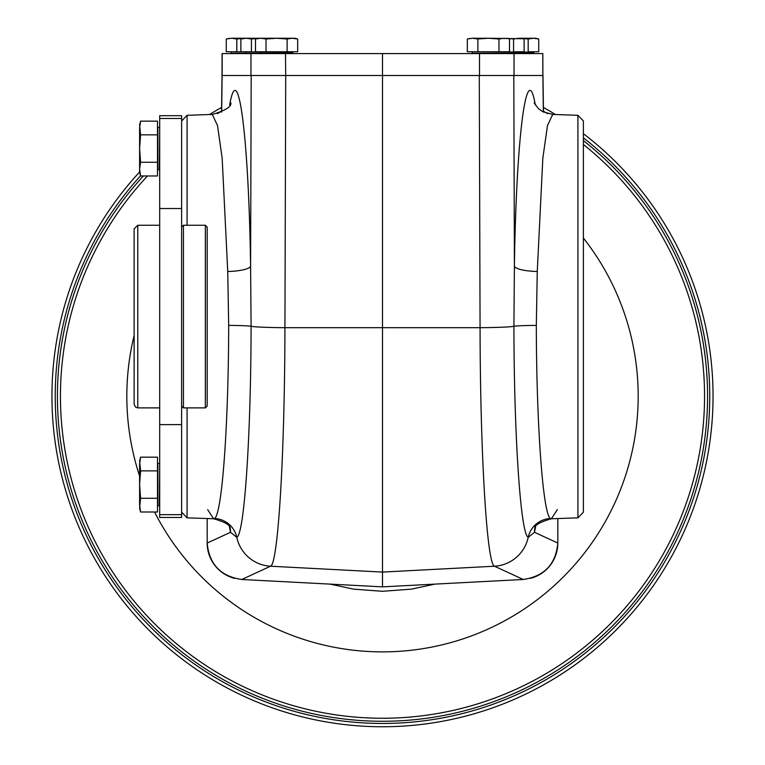 <?xml version="1.0" encoding="UTF-8"?>
<svg xmlns="http://www.w3.org/2000/svg" width="765" height="765" viewBox="0 0 765 765"><rect width="100%" height="100%" fill="white"/><g stroke="black" fill="none" stroke-linecap="round" stroke-linejoin="round"><path stroke-width="1.15" d="M159.694 118.489L159.694 517.465L181.611 517.465L181.611 115.687L159.694 115.687L159.694 118.489L181.611 118.489M140.588 162.266L139.603 169.113L140.588 175.969L157.504 175.969L157.504 121.138L140.588 121.138L139.603 127.994L139.603 148.553L140.588 162.266L157.504 162.266M157.504 498.292L157.504 457.174L140.588 457.174L139.603 464.03L139.603 484.589L140.588 498.292L157.504 498.292L157.504 512.005L140.588 512.005L139.775 507.903M139.603 464.03L140.588 457.174L139.603 460.846L140.588 470.877L157.504 470.877M140.588 470.877L139.603 484.589L139.603 505.149L140.588 512.005L139.603 508.333L140.588 498.292M139.603 127.994L140.588 121.138L139.603 124.819L140.588 134.85L139.603 148.553L139.603 172.297L140.588 175.969M159.694 225.254L137.777 225.254L134.133 228.907L134.133 404.236L135.587 407.152L137.777 407.888L159.694 407.888M140.588 134.85L157.504 134.85M140.253 174.602L139.603 169.113M181.611 227.081L183.437 225.254L183.437 407.888L181.611 406.062M134.133 296.485L134.133 336.657M205.355 225.254L207.181 227.081L207.181 406.062L205.355 407.888L205.355 225.254L183.437 225.254M534.878 527.716A23.744 22.625 -167.3 0 0 534.486 532.297L528.213 537.298A36.529 36.414 -65.2 0 1 494.486 566.215C486.932 564.723 480.248 454.668 480.066 327.688L479.282 75.505L542.882 75.505L543.351 112.025M542.834 75.505L542.834 53.588L542.882 75.505M479.512 53.588L479.512 75.505L222.032 75.505L222.08 53.588L542.834 53.588M382.5 586.86L241.797 579.488C220.703 576.399 209.161 564.264 207.181 543.054L230.514 532.297L236.787 537.298A36.529 36.414 -114.8 0 0 270.514 566.215L382.5 572.086L382.5 586.86L523.203 579.488C544.298 576.399 555.839 564.264 557.819 543.054L557.819 518.546M207.659 509.614L213.588 518.766L214.458 518.507C221.898 515.457 228.515 426.612 228.687 325.402L227.74 271.499A23.744 5.288 179.1 0 0 250.595 266.22L251.092 326.292A36.529 1.626 -179.8 0 0 284.934 327.688C284.752 454.486 278.078 564.819 270.514 566.215L241.797 579.488C220.664 576.428 209.122 564.274 207.181 543.007A36.567 36.529 136.5 0 0 234.606 578.378M523.069 38.747L488.424 38.25L477.876 39.005L477.876 51.762L509.509 51.762L509.509 39.005L506.688 38.25M533.463 38.25L528.185 39.005L528.185 51.762L538.732 51.762L538.732 39.005L535.902 38.25L533.463 38.25L538.732 39.005L533.463 38.25L518.852 38.25L513.573 39.005L507.147 38.374M521.3 38.25L524.121 39.005L524.121 51.762L513.573 51.762L513.573 39.005M292.393 38.25L287.124 39.005L276.576 38.25L294.841 38.25L297.661 39.005L292.393 38.25L297.661 39.005L297.661 51.762L255.491 51.762L255.491 39.005L260.76 38.25L246.148 38.25L240.879 39.005L240.879 51.762L251.427 51.762L251.427 39.005L246.148 38.25L231.537 38.25L226.268 39.005L226.268 51.762L236.815 51.762L236.815 39.005L231.537 38.25L226.268 39.005L229.433 38.384M504.24 38.25L498.971 39.005L488.424 38.25L472.607 38.25L467.339 39.005L467.339 51.762L477.876 51.762M528.185 39.005L521.749 38.374M221.649 112.025L222.118 75.505M228.687 325.402A23.744 1.033 -179.8 0 1 251.092 326.292C250.92 437.379 244.284 534.764 236.787 537.298A23.744 23.658 -128.1 0 0 214.458 518.507M181.611 512.177L187.081 517.848L213.588 518.766C224.528 521.873 230.083 524.933 230.246 527.965L229.988 527.075M230.122 527.716A23.744 22.625 -12.7 0 1 230.514 532.297L229.376 526.549M187.081 517.848L187.081 407.888M187.081 225.254L187.081 115.305L212.307 114.425C225.493 110.514 231.671 106.651 230.848 102.854M227.74 271.499L222.166 158.25L217.528 125.594L212.307 114.425M207.181 518.546L207.181 542.968M534.152 102.854L538.522 108.716L542.758 111.719L552.693 114.425L547.472 125.594L542.834 158.25L537.26 271.499L536.313 325.402C536.485 426.612 543.102 515.457 550.542 518.507A23.744 23.658 128.1 0 0 528.213 537.298C520.716 534.764 514.08 437.379 513.908 326.292A36.529 1.626 -0.2 0 1 480.066 327.688L284.934 327.688L285.718 75.505L382.5 75.505L382.5 572.086L494.486 566.215L523.203 579.468C544.336 576.428 555.878 564.274 557.819 543.007C556.624 560.975 547.482 572.756 530.394 578.378A36.567 36.529 43.5 0 0 557.819 543.026L557.819 542.968M550.542 518.507L551.412 518.766L557.341 509.614M536.313 325.402A23.744 1.033 179.8 0 0 513.908 326.292L514.405 266.22A23.744 5.288 -179.1 0 0 537.26 271.499M577.919 517.848L583.389 512.177L583.389 120.966L577.919 115.305L577.919 517.848L551.412 518.766C540.473 521.873 534.917 524.933 534.754 527.965L535.012 527.075M382.5 75.505L382.5 53.588M285.718 75.505L285.488 53.588M477.876 39.005L472.607 38.25L468.39 38.747M498.971 39.005L498.971 51.762M266.029 39.005L260.76 38.25L276.576 38.25L266.029 39.005L266.029 51.762M287.124 39.005L287.124 51.762M243.7 38.25L240.879 39.005L246.148 38.25M257.853 38.374L251.427 39.005M243.241 38.374L236.815 39.005M583.389 238.039A255.673 255.673 0 0 1 382.5 651.876A255.673 255.673 0 0 1 154.549 512.005M139.603 476.031A255.673 255.673 0 0 1 134.133 335.519M434.96 584.106L411.407 589.136L382.5 591.297L353.593 589.136L330.04 584.106M221.707 107.387A330.557 330.557 0 0 0 209.524 114.521A330.557 330.557 0 0 1 221.707 107.387M139.603 171.991A330.557 330.557 0 0 0 382.5 726.75A330.557 330.557 0 0 0 583.389 133.693A330.557 330.557 0 0 1 382.5 726.75A330.557 330.557 0 0 1 139.603 171.991M555.476 114.521A330.557 330.557 0 0 0 543.293 107.387A330.557 330.557 0 0 1 555.476 114.521M382.5 721.271A325.077 325.077 0 0 0 583.389 140.626A325.077 325.077 0 0 1 382.5 721.271A325.077 325.077 0 0 1 143.39 175.969A325.077 325.077 0 0 0 382.5 721.271M159.694 424.613L181.611 424.613M159.694 514.654L181.611 514.654M159.694 208.529L181.611 208.529M137.777 225.254L137.777 407.888M159.33 127.372L157.867 127.372L157.867 169.744L159.33 169.744L159.694 127.736M159.33 463.399L157.867 463.399L157.867 505.77L159.33 505.77L159.694 463.772M472.168 52.125L472.168 53.225L533.894 53.225L533.894 52.125L471.804 51.762M231.107 52.125L231.107 53.225L292.832 53.225L292.832 52.125L230.734 51.762M229.663 105.035C238.211 55.606 248.768 136.859 250.595 266.22L251.188 75.505M535.337 105.035C526.789 55.606 516.232 136.859 514.405 266.22L513.812 75.505M557.819 543.054L534.486 532.297L535.624 526.549M222.166 75.505L222.166 53.588M250.968 75.505L250.968 53.588M514.032 75.505L514.032 53.588M543.437 111.231A327.267 327.267 0 0 1 547.683 113.679M583.389 137.843A327.267 327.267 0 0 1 635.552 603.719A327.267 327.267 0 0 1 168.482 643.786A327.267 327.267 0 0 1 140.55 175.826M217.317 113.679A327.267 327.267 0 0 1 221.563 111.231M557.819 543.026C556.624 560.975 547.482 572.756 530.394 578.378M147.511 175.969A322.055 322.055 0 0 0 382.5 718.249A322.055 322.055 0 0 0 583.389 144.48M205.355 407.888L183.437 407.888M518.919 53.588L519.655 51.762M246.081 53.588L245.345 51.762M260.693 53.588L259.957 51.762M504.307 53.588L505.043 51.762M222.032 75.505L221.534 112.092M181.611 120.966L187.081 115.305M577.919 115.305L552.693 114.425M542.968 75.505L543.466 112.092M258.312 38.25L255.491 39.005"/></g></svg>
